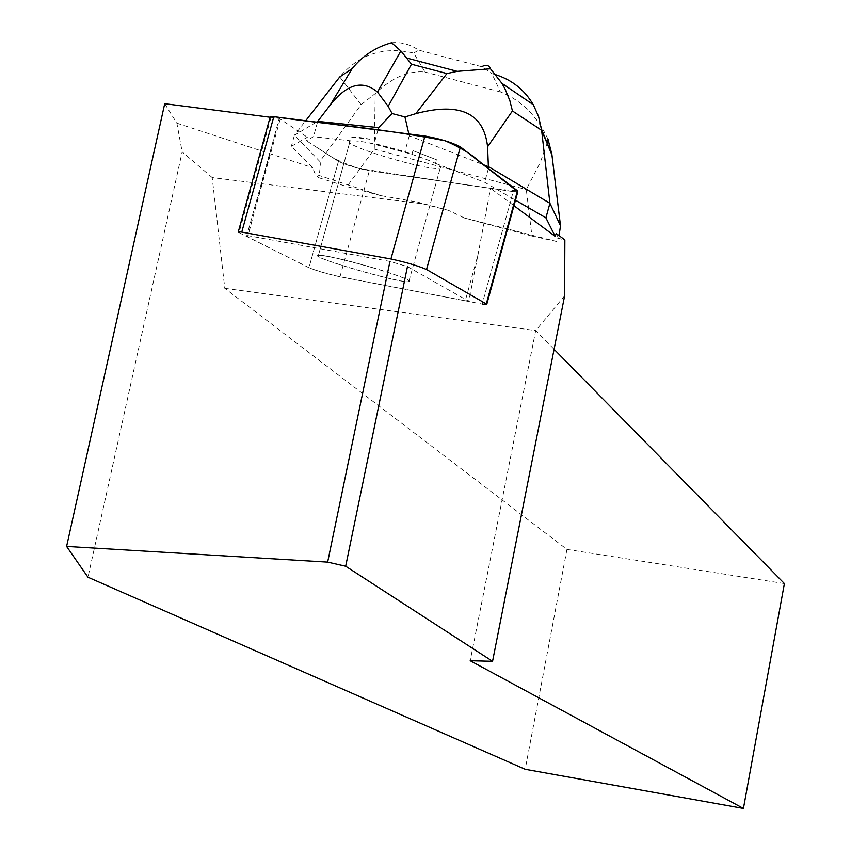 <?xml version="1.0" encoding="UTF-8"?>
<svg xmlns="http://www.w3.org/2000/svg" width="851" height="851" viewBox="0 0 851 851"><rect width="100%" height="100%" fill="white"/><g stroke="black" fill="none" stroke-linecap="round" stroke-linejoin="round"><path stroke-width="0.64" stroke-dasharray="4.25 3.19" d="M372.632 267.703C398.215 275.416 410.288 280.053 408.82 281.607C402.48 284.223 307.083 256.555 318.423 255.353C325.901 255.396 343.974 259.512 372.632 267.703M270.895 117.885L239.035 232.642L308.977 267.735C317.072 270.98 327.412 274.001 339.985 276.809L482.187 304.062L513.227 191.613L369.377 170.7C356.707 168.253 346.4 165.137 338.464 161.35L314.902 146.191C326.71 153.276 330.22 158.733 358.824 168.424L452.445 182.774C478.751 187.082 500.431 189.773 517.482 190.826M404.65 151.999C430.127 160.062 441.988 165.392 440.244 167.977C433.265 172.902 338.134 144.521 350.101 141.032C357.877 140 376.057 143.659 404.65 151.999M517.833 191.72L513.227 191.613M784.399 583.563L566.957 549.416L224.781 288.329L212.207 177.582L423.085 203.889L417.692 202.123L380.705 195.613L315.21 174.2L312.721 167.711L291.329 146.34L307.317 137.224L306.36 140.702L338.453 161.35C346.4 165.137 356.707 168.253 369.387 170.7L490.58 188.316L513.972 205.719M212.207 177.582L182.178 151.882L87.961 577.223M164.711 103.694L176.87 123.172L182.178 151.882M176.87 123.172L312.721 167.711M270.118 117.247L279.224 118.417L307.317 137.224M556.214 233.472L558.554 238.216L559.086 235.631M547.236 143.128L540.215 162.53L526.29 189.56L531.928 236.057L556.628 241.482L557.703 238.142L564.862 239.961M557.703 238.142L558.554 238.216M280.053 119.566L247.503 236.823L308.987 267.671L338.453 161.35M339.985 276.809L369.377 170.7L340.006 276.745L465.295 300.765L477.954 254.885L490.58 188.316M340.006 276.745C327.422 273.948 317.083 270.926 308.987 267.671M319.146 255.236L318.434 255.3C307.105 256.491 402.502 284.16 408.842 281.543C414.809 280.83 379.291 268.703 348.282 260.97C333.135 257.183 323.423 255.268 319.146 255.236M350.857 140.84L350.101 141.032C338.134 144.521 433.265 172.902 440.244 167.977L440.744 167.158L440.137 166.264L435.521 163.371L436.52 159.754L412.937 150.648L411.927 154.286L368.866 142.83L369.877 139.202C360.76 137.426 354.75 136.777 351.846 137.234L350.857 140.84L313.476 136.692L306.36 140.702M351.846 137.234L369.877 139.202M412.937 150.648L436.52 159.754M247.503 236.823L246.737 235.94L274.692 135.256L248.066 235.684L389.949 261.427L407.459 266.597L468.741 301.286L477.954 254.885M274.692 135.256L279.224 118.417M566.957 549.416L525.195 769.293M417.692 202.123L448.381 210.325L464.508 218.026L556.628 241.482M423.085 203.889L448.381 210.325M224.781 288.329L535.694 330.582L554.086 349.282M564.617 295.85L535.694 330.582L470.199 660.727M246.737 235.94L248.066 235.684M468.741 301.286L465.295 300.765M380.705 195.613L346.963 186.592L374.28 149.106L375.206 93.621C391.715 77.686 408.31 70.495 425 72.037L413.735 53.092C384.056 46.145 359.399 54.081 339.762 76.909L361.111 104.684L319.859 161.488C320.71 162.541 320.338 167.945 318.753 177.71L315.21 174.2M319.859 161.488L294.414 135.245L291.329 146.34M531.928 236.057L464.508 218.026M317.476 122.246L313.476 136.692M316.466 122.118L294.414 135.245L305.69 120.736M318.753 177.71L346.963 186.592M435.521 163.371L484.634 182.274L515.493 200.187M368.866 142.83L374.227 143.425L404.916 151.595L411.927 154.286M408.863 133.947L409.288 135.788L483.783 164.871M377.95 129.99L374.227 143.425M409.288 135.788L404.916 151.595M488.453 168.466L484.634 182.274M495.888 74.76L491.921 73.675L500.409 91.919C521.408 100.312 537.289 116.119 548.055 139.362M361.111 104.684L375.206 93.621M391.556 42.752C401.087 41.89 410.097 44.348 418.596 50.103L481.762 66.718L491.921 73.675M270.299 116.587L273.82 116.661M338.464 161.35L308.977 267.735M374.28 149.106L526.29 189.56M413.735 53.092L418.596 50.103M500.409 91.919L425 72.037M408.82 281.607L440.244 167.977L408.842 281.543M318.423 255.353L350.101 141.032L318.434 255.3"/><path stroke-width="1.28" d="M482.187 304.062L486.698 304.562L486.293 303.945L426.532 269.512C417.745 265.735 405.874 262.225 390.928 259.002L241.758 232.1L238.333 231.727L239.035 232.642M238.333 231.727L270.299 116.587L270.118 117.257L270.299 116.587L273.82 116.661L424.957 136.011C440.02 138.766 451.849 142.383 460.423 146.893L517.833 191.72L486.772 304.296M407.459 266.597L345.676 566.234L327.646 562.117L66.601 546.438L164.711 103.694L270.118 117.247M513.972 205.719L555.214 236.408L556.214 233.472L564.862 239.961L564.617 295.85L492.559 661.301L345.676 566.234M327.646 562.117L389.949 261.427M492.559 661.301L470.199 660.727L743.434 808.45L525.195 769.293L87.961 577.223L66.601 546.438M743.434 808.45L784.399 583.563L554.086 349.282M559.086 235.631L560.49 225.738L551.884 154.382L548.055 139.362L547.236 143.128M551.948 154.988L541.63 130.288L538.598 116.544L533.311 104.726C524.62 89.993 512.142 80.005 495.888 74.76M515.493 200.187L545.906 217.845L549.916 203.293L560.479 225.706L551.969 155.265M316.466 122.118L317.721 121.374L317.476 122.246M545.906 217.845L555.214 236.408M481.762 66.718C486.006 64.304 488.91 64.995 490.474 68.782L457.104 71.356L446.924 73.558L411.49 64.219L388.173 106.332L392.077 113.545L378.599 127.639L377.95 129.99M388.173 106.332L377.482 92.046C362.6 79.611 346.846 83.941 330.22 105.024L352.154 68.612L339.762 76.909L305.69 120.736M378.599 127.639L317.721 121.374L330.22 105.024M483.783 164.871L488.889 166.87L549.916 203.293L541.63 130.288L512.44 110.949L487.58 146.766L488.453 168.466M487.58 146.766C483.847 112.938 459.912 101.897 415.799 113.651L446.924 73.558M408.863 133.947L404.927 116.949L415.799 113.651M404.927 116.949L392.077 113.545M411.49 64.219L400.981 51.06L391.556 42.752C375.738 47.145 362.611 55.762 352.154 68.612M512.44 110.949L509.845 100.631L505.005 88.855L501.93 83.334L490.474 68.782M241.758 232.1L273.82 116.661C328.263 124.735 373.94 127.065 445.137 140.766C475.198 153.988 477.549 161.616 491.995 171.2L517.482 190.826M390.928 259.002L424.957 136.011M486.293 303.945L517.504 190.837M460.423 146.893L426.532 269.512M377.482 92.046L400.81 51.081M541.513 129.267L551.884 154.371M502.058 83.419L533.013 104.524M407.246 58.187L456.998 71.293"/></g></svg>
